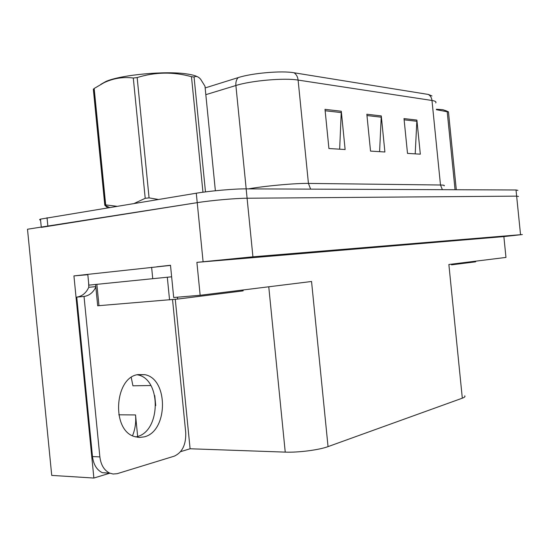 <?xml version="1.0" encoding="UTF-8"?>
<svg xmlns="http://www.w3.org/2000/svg" width="550" height="550" viewBox="0 0 550 550"><rect width="100%" height="100%" fill="white"/><g stroke="black" fill="none" stroke-linecap="round" stroke-linejoin="round"><path stroke-width="0.82" d="M87.821 274.697L73.934 275.907L87.794 274.381L88.853 285.141L95.432 284.494M156.874 266.771L170.5 265.272L173.69 297.509L200.159 295.281L196.893 262.364L252.924 256.809L522.356 234.548L503.869 236.589L196.893 262.364M464.709 395.869C465.458 396.543 464.661 397.313 462.316 398.179L328.041 446.621L311.548 281.49L200.159 295.281M503.869 236.589L505.966 257.421L448.869 264.488L462.316 398.179M40.583 220.117C39.352 219.89 39.325 219.56 40.48 219.127L196.288 193.215C210.217 190.877 234.685 188.753 246.159 188.863L516.024 189.984L516.643 196.137L518.506 196.474L516.643 196.137L247.094 198.234L516.643 196.137L520.534 234.63M41.298 227.384L197.223 202.654C211.166 200.427 235.627 198.268 247.094 198.234C235.627 198.268 211.166 200.427 197.223 202.654L27.5 229.233L51.727 475.399L93.871 478.046L73.934 275.907M328.041 446.621C319.137 449.969 298.231 452.671 285.237 452.121L190.094 448.766L175.278 299.337M155.733 405.598L154.749 395.656M190.094 448.766L180.579 451.667M109.863 473.186L93.871 478.046M150.865 385.529L132.928 385.797L131.244 377.499M132.522 435.751C135.197 429.144 136.201 422.207 135.534 414.947L118.772 414.796M137.748 437.346L137.686 436.707M137.658 436.446L135.534 414.947M325.002 109.347L328.921 148.528L345.125 149.531L341.289 111.251L325.002 109.347M339.659 149.188L341.289 111.251M404.002 118.58L407.502 153.388L420.324 154.179L416.893 120.086L404.002 118.58M415.202 153.863L416.893 120.086M366.836 114.235L370.528 151.099L384.897 151.993L381.274 115.919L366.836 114.235M379.603 151.662L381.274 115.919M205.15 87.931L238.178 77.612C251.982 73.088 281.648 70.524 294.03 72.765L428.388 94.456L431.991 95.975M516.024 189.984L517.894 190.383M144.141 436.886C168.279 431.53 168.63 378.709 144.829 374.674L137.981 374.591C114.496 377.382 111.183 430.244 134.454 436.562L139.281 437.47L144.141 436.886M137.211 374.763L137.589 374.846C161.439 378.854 161.04 431.372 136.854 436.686L135.733 436.954M172.542 299.626L185.721 432.547C186.134 444.572 182.318 452.437 174.261 456.163L117.129 473.701L113.073 474.011L109.691 473.11C104.177 470.394 100.897 464.991 99.866 456.899L84.026 296.45L76.752 297.117C82.081 296.333 86.096 293.061 88.791 287.299L88.571 282.301M95.838 287.031C93.129 292.566 89.196 295.701 84.026 296.45M109.959 473.22L102.307 472.684C96.786 469.982 93.514 464.612 92.483 456.569L76.752 297.117M170.507 265.403L87.787 274.368M151.621 267.334L152.749 278.692L171.641 276.801M95.796 286.605L88.791 287.299M152.749 278.692L88.853 285.141M451.522 264.839L475.606 261.834L475.894 261.147M97.687 305.772L177.616 299.069L242.117 291.005L243.162 290.812L243.079 289.967M436.37 109.251L442.805 109.677L446.786 111.038M455.056 189.729L447.205 111.746L436.418 109.704M447.205 111.746L448.463 111.918L456.301 189.736M447.59 111.375L448.463 111.918M100.801 84.356L105.985 81.434C120.938 74.807 165.846 70.641 186.697 73.934C191.51 74.614 195.009 75.522 197.196 76.649M107.621 207.762L104.802 205.253L93.335 89.244L94.174 88.474L105.683 204.889L116.669 206.278M134.344 203.376L145.214 198.303L133.299 78.031C123.207 76.718 113.486 78.251 104.122 82.644L94.174 88.474M133.299 78.031L137.156 77.564L149.078 197.883L158.269 199.451M202.957 192.218L191.476 76.691C173.326 71.665 155.217 71.954 137.156 77.564M191.476 76.691L194.067 77.041L205.48 191.888M145.214 198.303L149.078 197.883M104.802 205.253L105.683 204.889M215.373 190.754L204.985 86.233L200.688 79.317C198.316 76.56 196.116 75.804 194.067 77.041M252.924 256.809L246.159 188.863M203.087 261.683L196.288 193.215M285.237 452.121L268.764 286.784M310.613 189.131L308.433 183.411L440.488 184.999C443.747 185.048 444.943 185.336 444.084 185.873M248.469 188.877L251.357 188.389C268.187 185.625 296.299 183.184 308.433 183.411L298.107 80.08C284.405 77.729 251.226 80.609 235.888 85.511L205.824 94.669M238.178 77.612C236.383 79.537 235.62 82.17 235.888 85.511L246.18 188.863M294.03 72.765C296.347 74.326 297.708 76.766 298.107 80.08L431.984 100.478C431.647 97.762 430.451 95.755 428.388 94.456M435.737 102.919C436.542 101.819 435.291 101.007 431.984 100.478L440.488 184.999L442.393 189.674M47.039 217.704L47.857 226.043M366.967 115.548L381.308 117.191M404.126 119.817L416.921 121.282M325.139 110.743L341.33 112.599M99.866 456.899L92.483 456.569M475.606 261.834L475.537 261.188M169.558 299.901L167.31 277.241M177.616 299.069L177.43 297.192M98.973 305.731L96.862 284.343M242.117 291.005L242.028 290.097M40.48 219.127L41.264 227.081M137.589 374.846L144.829 374.674M102.307 472.684L109.691 473.11M97.694 305.821L95.59 284.474M105.985 81.434L104.122 82.644M109.505 207.453L104.871 205.226M105.366 205.012L93.871 88.729"/></g></svg>
